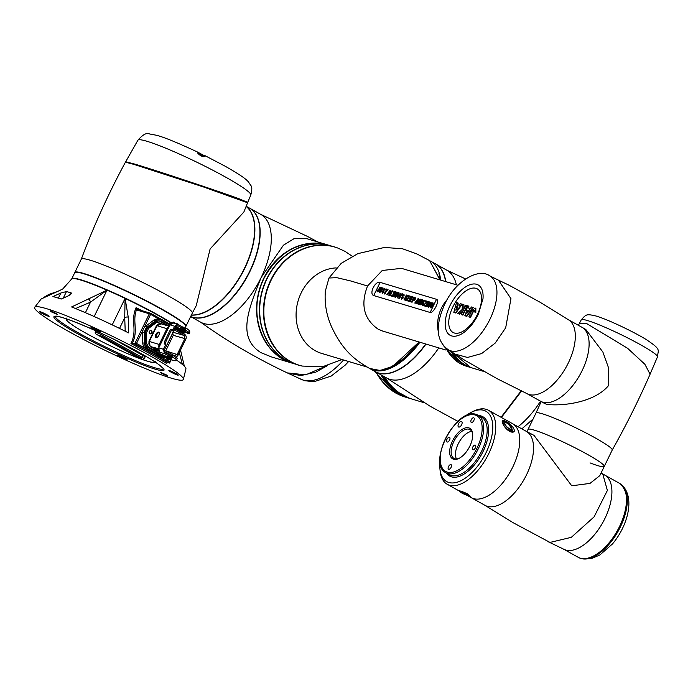 <?xml version="1.0" encoding="UTF-8"?>
<svg xmlns="http://www.w3.org/2000/svg" width="693" height="693" viewBox="0 0 693 693"><rect width="100%" height="100%" fill="white"/><g stroke="black" fill="none" stroke-linecap="round" stroke-linejoin="round"><path stroke-width="1.04" d="M167.204 362.422L166.718 363.548L167.065 362.439L169.638 362.959L171.197 359.762M166.718 363.548A82.588 7.918 -154.1 0 0 150.554 354.088A82.588 7.918 -154.1 0 0 130.942 343.589C137.855 329.218 130.05 321.639 136.097 307.675L137.855 309.468L150.242 313.184M171.214 378.135A82.64 7.918 -154.1 0 0 183.333 379.53A82.64 7.918 -154.1 0 0 131.947 346.084A82.64 7.918 -154.1 0 0 46.76 308.74A82.64 7.918 -154.1 0 0 34.65 307.337A82.64 7.918 -154.1 0 0 86.036 340.783A82.64 7.918 -154.1 0 0 171.214 378.135M175.961 359.693A80.423 7.71 25.9 0 1 185.967 368.841L183.333 379.53M170.738 322.799A61.72 5.916 -154.1 0 0 125.087 298.397L128.248 317.134L128.491 332.874A80.423 7.71 25.9 0 0 71.596 306.956L106.991 290.15A61.72 5.916 -154.1 0 0 80.709 280.05A61.72 5.916 -154.1 0 0 71.665 279.01L62.812 288.903L59.789 290.454A3.136 1.299 66 0 1 59.789 290.462A3.136 1.299 66 0 1 59.789 290.454L42.671 298.285A80.423 7.71 25.9 0 0 41.424 298.657L34.65 307.337M70.556 294.776L71.405 293.035L69.127 295.487L61.192 299.055A77.876 7.467 25.9 0 0 56.722 297.626A77.876 7.467 25.9 0 0 52.928 296.578L60.863 293.009L66.467 291.554A67.992 6.514 25.9 0 1 68.798 292.212A67.992 6.514 25.9 0 1 71.405 293.035L71.691 293.737M130.942 343.589L136.521 343.407L157.103 354.885M166.19 374.8L167.888 376.004L162.058 373.562L160.36 372.349L166.19 374.8M55.916 313.314L57.614 314.518L51.784 312.067L50.087 310.862L55.916 313.314M118.806 355.422A4.704 0.45 -154.1 0 0 120.305 356.341A4.704 0.45 -154.1 0 0 126.178 359.009A4.704 0.45 -154.1 0 0 126.265 359.035M124.983 358.281A5.232 0.502 25.9 0 1 127.105 359.736A5.232 0.502 25.9 0 1 124.74 359.113A5.232 0.502 25.9 0 1 119.82 356.73A5.232 0.502 25.9 0 1 117.741 355.188A5.232 0.502 25.9 0 1 124.983 358.281M176.135 373.622A5.232 0.502 25.9 0 1 178.257 375.078A5.232 0.502 25.9 0 1 175.892 374.454A5.232 0.502 25.9 0 1 170.972 372.072A5.232 0.502 25.9 0 1 168.893 370.53A5.232 0.502 25.9 0 1 176.135 373.622M169.958 370.764A4.704 0.45 -154.1 0 0 171.457 371.682A4.704 0.45 -154.1 0 0 177.417 374.376M91.987 327.278A4.704 0.45 -154.1 0 0 93.477 328.196A4.704 0.45 -154.1 0 0 99.35 330.873A4.704 0.45 -154.1 0 0 99.437 330.899M98.163 330.137A5.232 0.502 25.9 0 1 100.286 331.592A5.232 0.502 25.9 0 1 97.921 330.968A5.232 0.502 25.9 0 1 92.992 328.595A5.232 0.502 25.9 0 1 90.913 327.044A5.232 0.502 25.9 0 1 98.163 330.137M40.835 311.937A4.704 0.45 -154.1 0 0 42.325 312.855A4.704 0.45 -154.1 0 0 48.285 315.558M47.011 314.795A5.232 0.502 25.9 0 1 49.134 316.259A5.232 0.502 25.9 0 1 46.769 315.636A5.232 0.502 25.9 0 1 41.84 313.253A5.232 0.502 25.9 0 1 39.761 311.711A5.232 0.502 25.9 0 1 47.011 314.795M163.054 358.203L169.603 361.85L169.421 363.071L134.763 343.745L149.316 313.773L136.616 309.962A1.048 0.892 -73.3 0 1 137.708 309.399L137.708 309.399A1.048 0.892 -73.3 0 1 137.855 309.468M136.616 309.962L136.417 309.866A1.048 0.901 -52.4 0 1 137.69 309.381L150.407 313.21A1.048 0.892 -73.3 0 1 150.563 313.279A1.048 0.528 -60.9 0 1 150.615 313.297L169.828 324.012L150.667 313.331M132.406 343.113C138.643 329.712 132.129 322.505 136.417 309.866L136.097 307.675A61.937 5.934 25.9 0 1 142.056 310.707M166.71 363.47L167.065 362.439M97.462 334.875A1.048 0.528 -60.9 0 0 97.514 334.91A1.048 0.528 -60.9 0 0 97.566 334.936L136.945 356.895L141.086 358.134A1.048 0.528 -60.9 0 0 142.056 357.354A5.232 0.502 25.9 0 1 144.179 358.861L145.088 356.99A5.232 0.502 -154.1 0 0 142.966 355.483L114.458 339.587M180.007 351.134A3.136 0.858 -11.6 0 0 180.613 350.45L180.613 350.45A3.136 0.858 -11.6 0 0 180.561 350.337M182.406 364.475L179.314 352.572M88.721 299.133A3.136 1.299 66 0 1 90.514 302.157L75.199 308.697M125.225 331.488L124.723 317.74L125.087 298.397A61.72 5.916 -154.1 0 0 106.991 290.15L90.514 302.157L85.412 312.673M119.534 328.413L124.723 317.74A3.136 2.053 -1.3 0 1 128.248 317.134M172.713 360.386L169.967 358.437L169.464 357.623L170.487 356.99L170.088 357.805L169.464 357.623M171.994 356.895L176.195 359.208L175.442 360.767L172.003 360.057L170.928 359.087L171.994 356.895L171.587 356.652M171.561 356.704L170.928 359.087M170.617 358.653L170.088 357.805M158.697 351.065L156.661 351.126L156.367 352.642M172.288 356.644L169.88 356.696L164.466 353.673L159.52 352.191L156.107 352.252M156.705 353.127L156.116 352.919L156.705 353.127M157.805 353.924L158.636 355.093M157.839 354.4L158.498 354.729M162.734 356.566L162.145 356.055M161.512 355.942L161.989 356.219M169.274 359.39L169.742 359.537L169.274 359.39M163.539 357.034L163.557 358.108L162.335 357.553C163.825 358.55 163.063 358.324 160.066 356.878L162.335 357.553C159.355 356.055 158.593 355.83 160.066 356.878L160.048 356.652C158.628 355.561 159.459 355.812 162.526 357.397M172.392 360.299L173.016 360.49L172.392 360.256M171.353 322.973L170.764 322.756L171.353 322.973M171.838 355.535L170.487 355.604L165.012 352.546L164.345 349.8L166.675 345.564L165.497 344.308A3.344 0.832 114.5 0 1 166.346 340.67L170.487 332.146A3.344 0.832 114.5 0 1 172.479 329.738A3.344 0.832 114.5 0 1 172.548 329.79L173.692 330.985L166.641 345.504M162.959 355.275L169.638 357.276M166.415 345.538L164.397 343.806A3.344 0.832 -65.5 0 1 165.237 340.159L169.378 331.635A3.344 0.832 -65.5 0 1 171.379 329.236A3.344 0.832 -65.5 0 1 171.448 329.288L172.401 329.721M173.467 331.02L175.537 326.758L178.023 325.762L183.498 328.811L185.222 331.323L188.591 333.74L183.714 331.089L188.158 333.61M184.451 331.609L176.819 328.647M169.967 324.774L169.664 324.341L170.27 324.272M170.209 323.224L171.647 323.155M177.044 328.17L183.428 330.639L182.328 328.829M182.606 329.184L175.407 327.027M183.662 330.5L184.866 330.968M183.853 329.175L182.562 328.993M183.905 327.893L186.4 328.196L189.873 331.037L189.293 332.233M185.222 331.323L183.94 331.28L183.784 330.656M178.032 324.411L173.423 323.033L169.941 324.835L174.593 326.23L178.075 324.428L184.329 328.006L185.473 328.049L184.953 329.123M185.23 329.625L185.975 328.101L185.473 328.049M172.592 322.938L173.449 322.115L174.549 322.678L174.255 323.284M173.449 322.115L173.051 322.955M176.559 324.099L177.451 324.367L176.559 324.099M175.537 323.666L176.49 323.952M175.615 323.579L176.958 324.09M183.281 327.616L182.389 327.356L183.281 327.616M184.225 328.144L183.333 327.876M165.497 344.958L163.401 349.272L158.749 347.877L169.941 324.835M158.749 347.877L159.52 352.191M183.463 330.674L182.259 328.777L183.498 328.811M188.591 333.74L189.206 333.809L189.752 332.683M184.329 328.006L185.681 330.154L189.137 332.614M174.593 326.23L172.522 330.492M164.466 353.673L163.401 349.272M177.382 358.16L176.836 359.286L176.195 359.208M176.221 359.217L171.907 356.678M170.591 356.774L170.08 356.782M170.348 356.8L168.408 356.566L169.984 357.38M157.536 354.53L157.086 355.466L157.38 354.149M157.718 354.53L158.818 355.085L158.359 356.02L157.086 355.466L157.181 354.66M158.186 356.029L158.281 355.223L158.186 356.029L157.06 355.466M158.359 356.02L157.259 355.466M157.926 353.317L158.974 354.019M167.524 357.813L168.425 358.281M167.004 358.61L166.918 359.217L167.81 359.476L169.101 358.246L168.572 358.09L167.992 358.844L167.316 358.645L167.992 358.844M166.918 359.217L168.754 360.005L170.045 358.775L169.101 358.246M167.862 359.745L168.754 360.005M162.942 355.162L161.989 354.634L163.271 354.998L161.98 356.228L160.144 355.44L160.23 354.877M161.989 354.634L161.036 355.7L160.144 355.44M160.274 353.872L161.218 355.067L162.327 354.469M160.542 354.868L161.218 355.067M160.759 354.002L161.703 354.53M169.82 359.199L170.842 359.502M170.131 358.697L165.48 356.678M171.379 355.552L173.007 355.57M176.767 358.09L173.397 355.674M149.896 333.723A1.672 1.438 -73.3 0 1 151.351 330.726A1.672 1.438 -73.3 0 1 149.896 333.723A1.672 1.438 106.7 0 0 150.84 330.57M155.882 334.407A3.032 1.533 119.1 0 1 158.862 332.207A3.032 1.533 119.1 0 1 158.879 335.308A3.032 1.533 119.1 0 1 155.899 337.508A3.032 1.533 119.1 0 1 155.882 334.407M159.191 332.545A3.032 1.533 -60.9 0 0 156.67 334.849A3.032 1.533 -60.9 0 0 156.358 337.604M156.107 353.369L147.34 348.484A6.28 5.379 -73.3 0 1 144.612 343.39L144.612 332.614A6.384 5.466 -73.3 0 1 147.384 326.905L155.622 320.72A6.28 5.379 -73.3 0 1 160.152 319.802A6.28 5.379 -73.3 0 1 161.079 320.192L169.828 325.069M157.25 354.487L145.478 347.921A6.28 5.379 -73.3 0 1 142.749 342.827L142.749 332.06A6.384 5.466 -73.3 0 1 145.53 326.342L153.759 320.166A6.28 5.379 -73.3 0 1 158.29 319.248L160.152 319.802M159.199 355.578L158.714 355.301M165.419 357.727A6.28 5.379 -73.3 0 1 164.293 357.657M177.321 327.598L176.68 328.924A6.28 5.379 -73.3 0 1 178.629 330.959M165.679 325.346L166.259 324.904L167.706 325.615M166.554 325.268L169.326 326.1L166.415 325.26L160.75 321.899L156.687 322.314L148.579 328.404L148.094 327.902L156.202 321.812L156.687 322.314M164.232 350.069L174.298 355.682L177.157 354.539L184.892 338.608L173.285 335.299L165.722 350.866L177.157 354.539M173.111 332.302L184.121 335.447L174.047 329.825M184.121 335.447L184.892 338.608M172.514 332.138L173.285 335.299M175.771 356.999A3.664 3.136 106.7 0 0 178.136 354.989L185.802 339.206A3.664 3.136 106.7 0 0 184.659 334.407L174.575 328.742M169.023 326.732A3.664 3.136 106.7 0 0 166.9 328.664L159.234 344.456A3.664 3.136 106.7 0 0 158.974 347.427M164.18 351.429L171.587 355.535M156.185 352.096L148.059 347.418L148.545 347.028L156.566 351.316L154.002 350.147L154.556 348.622L150.156 346.509L149.316 341.476A3.664 3.136 106.7 0 0 150.45 346.275L154.556 348.622L158.368 349.766M176.949 329.426L174.74 328.387M160.767 321.379L168.607 326.1M156.202 352.061L155.812 351.845L156.427 351.602M157.528 351.065L154.27 350.363M167.056 353.066L165.151 352.494L166.051 353.404M177.07 330.102L176.291 328.69L176.291 329.175L174.931 328.006L176.291 328.69M176.836 329.972L176.291 329.175M164.553 352.174L165.151 352.494M169.248 326.264L160.785 323.726A3.664 3.136 106.7 0 0 156.973 325.693L161.235 323.856M155.604 351.784L147.852 347.358A5.232 4.479 -73.3 0 1 145.608 343.13L145.617 332.519A5.232 4.479 -73.3 0 1 147.886 327.841L155.994 321.751A5.232 4.479 -73.3 0 1 159.771 320.98A5.232 4.479 -73.3 0 1 159.875 321.015M243.867 212.023L210.118 248.952L196.249 305.648L192.325 313.115A61.72 5.916 -154.1 0 0 167.29 295.296A61.72 5.916 -154.1 0 0 90.333 260.247A61.72 5.916 -154.1 0 0 81.28 259.199C93.754 225.875 108.472 193.538 125.45 162.162L134.225 164.475L203.248 186.876L247.574 202.763L243.867 212.023M246.977 202.564L247.141 202.07L234.988 197.314L203.248 186.339L134.892 164.154L126.213 161.867L126.048 162.361M247.089 202.226L239.821 199.047C219.62 191.554 156.367 170.504 134.477 164.007L126.169 162.006M170.92 322.548A61.72 5.916 -154.1 0 0 150.805 311.01A61.72 5.916 -154.1 0 0 71.803 278.725L74.714 272.73A61.72 5.916 25.9 0 1 75.216 272.34L75.632 272.202A61.408 5.882 25.9 0 1 153.733 304.703A61.408 5.882 25.9 0 1 185.594 325.597L185.741 326.013A61.72 5.916 25.9 0 1 185.75 326.646L185.152 327.884M75.216 272.34A61.72 5.916 25.9 0 1 153.716 305.015A61.72 5.916 25.9 0 1 185.741 326.013M185.802 326.498A61.72 5.916 -154.1 0 0 185.889 326.368A61.72 5.916 -154.1 0 0 144.066 299.619A61.72 5.916 -154.1 0 0 80.362 272.54A61.72 5.916 -154.1 0 0 74.844 272.453A61.72 5.916 -154.1 0 0 74.801 272.6M191.415 314.986A61.72 31.272 -60.9 0 0 244.534 268.148A61.72 31.272 -60.9 0 0 246.11 206.427M203.794 156.661L198.285 153.551M198.363 153.3A1.048 1.031 -81.2 0 0 197.8 152.174L205.18 156.185C203.084 158.498 195.85 152.451 197.8 152.174L197.921 152.217C177.486 142.697 163.687 137.049 156.523 135.274L149.523 133.948C146.76 132.441 142.871 134.537 137.881 140.255A62.768 6.012 -154.1 0 1 147.081 141.311A62.768 6.012 -154.1 0 1 225.338 176.966A62.768 6.012 -154.1 0 1 250.797 195.079L247.765 202.278M197.921 152.217C197.488 152.529 205.717 156.479 205.258 155.786L205.18 156.185A1.048 0.979 69.9 0 0 204.357 156.098L204.357 156.098C204.6 157.276 198.319 155.076 198.267 153.084L198.189 153.612M327.98 245.001L306.297 238.505L294.308 238.505L283.437 245.209L261.192 277.434C247.184 311.971 237.673 337.742 260.837 352.616L271.552 356.956L292.524 363.245A61.72 52.876 -73.3 0 1 283.411 359.39A61.72 52.876 -73.3 0 1 261.478 283.48A61.72 52.876 -73.3 0 1 327.98 245.001A61.72 52.876 -73.3 0 1 328.11 245.045M259.71 227.443A61.408 31.116 119.1 0 1 259.728 227.59A61.408 31.116 119.1 0 1 211.339 314.371A61.408 31.116 119.1 0 1 211.2 314.44M246.18 206.254L249.385 208.039A61.72 31.272 119.1 0 1 259.702 227.287A61.72 31.272 119.1 0 1 211.062 314.509A61.72 31.272 119.1 0 1 197.158 317.948A61.72 31.272 119.1 0 1 190.662 316.536M191.355 315.098A61.72 31.272 -60.9 0 0 192.108 315.142A61.72 31.272 -60.9 0 0 244.291 269.248A61.72 31.272 -60.9 0 0 246.128 206.384M190.653 316.562A61.72 31.272 -60.9 0 0 253.248 264.033A61.72 31.272 -60.9 0 0 249.619 208.169A61.72 31.272 -60.9 0 0 249.506 208.108M326.264 365.982L305.674 374.844L287.283 372.903C255.786 357.96 226.914 341.06 200.649 322.193A61.72 31.272 -60.9 0 0 203.872 323.553A61.72 31.272 -60.9 0 0 261.192 277.434A61.72 31.272 -60.9 0 0 260.767 214.388L307.796 236.582L317.732 241.935M287.517 373.007L300.823 375.589L315.661 372.184L327.33 365.722M300.424 365.601A61.72 52.876 -73.3 0 1 299.393 365.298L295.616 364.171A61.72 52.876 -73.3 0 1 261.296 295.305A61.72 52.876 -73.3 0 1 321.604 244.161A61.72 52.876 -73.3 0 1 331.081 245.937L334.849 247.063A61.72 52.876 -73.3 0 1 335.888 247.392M299.393 365.298A61.72 52.876 -73.3 0 1 265.072 296.439A61.72 52.876 -73.3 0 1 325.372 245.296A61.72 52.876 -73.3 0 1 334.849 247.063M409.424 398.302A61.72 52.876 -73.3 0 1 409.294 398.258A61.72 52.876 -73.3 0 1 380.959 374.8M409.294 398.258L405.526 397.132A61.72 52.876 -73.3 0 1 376.446 372.288M521.309 390.653L501.03 417.264M501.411 417.472L521.708 390.852M425.71 343.979A61.72 31.272 119.1 0 1 397.08 370.296A61.72 31.272 119.1 0 1 383.168 373.735A61.72 31.272 119.1 0 1 375.285 371.639L370.244 368.823A61.72 31.272 -60.9 0 0 378.127 370.928A61.72 31.272 -60.9 0 0 419.897 342.238M369.802 368.572A61.72 31.272 -60.9 0 0 370.244 368.823M445.764 281.627A61.72 31.272 -60.9 0 0 435.637 263.955A61.72 31.272 -60.9 0 0 435.516 263.894M384.736 376.905A61.72 52.876 106.7 0 0 403.291 395.339A61.72 52.876 106.7 0 0 412.396 399.194L424.497 402.824M425.814 344.014A61.408 31.116 119.1 0 1 397.358 370.166A61.408 31.116 119.1 0 1 397.219 370.227M440.653 280.093A61.72 31.272 -60.9 0 0 430.362 261.018L435.403 263.825A61.72 31.272 119.1 0 1 445.538 281.557M388.184 368.659A61.408 31.116 -60.9 0 0 419.464 342.108M440.194 279.955A61.408 31.116 -60.9 0 0 438.955 273.562M375.407 371.699A61.72 31.272 -60.9 0 0 375.519 371.769A61.72 31.272 -60.9 0 0 425.978 344.057M501.186 417.351L521.534 390.765M380.111 282.38L436.521 299.307C440.09 300.156 433.662 313.401 430.128 312.474L373.709 295.556C368.745 293.927 375.173 280.674 380.111 282.38L373.709 295.556M445.642 349.956L382.692 331.081L377.962 329.062C363.825 318.979 360.36 304.625 367.541 286.001L382.241 270.478L401.498 268.356L457.96 285.282M439.925 279.877L429.608 260.594L416.64 253.846L402.512 248.778L384.468 247.444L357.883 253.629L341.216 263.349L328.976 278.014L325.346 291.138C324.402 303.733 326.559 315.8 331.826 327.356C343.407 351.923 356.003 360.49 369.508 368.407L380.085 370.486L392.818 366.328L419.1 341.995M419.334 342.065L404.634 358.212L389.275 368.044M432.034 306.167L431.392 305.977L431.774 305.171L432.934 305.518L431.999 307.458L430.336 307.761L430.396 304.955L432.146 302.945L432.891 302.893L433.324 304.651L432.727 304.677L432.493 303.69L430.933 305.067L430.881 307.025L432.034 306.167L431.384 305.977M433.099 302.98L433.324 304.651M429.539 301.957L429.071 305.44L430.604 302.278L431.124 302.434L428.785 307.242L428.239 307.077L428.69 303.647L427.191 306.765L426.68 306.609L429.01 301.793L429.539 301.957L429.08 305.414M428.473 301.637L426.134 306.453L425.623 306.297L427.953 301.481L428.473 301.637M427.616 301.377L424.168 304.937L425.71 305.405L425.32 306.202L423.172 305.561L426.576 301.983L425.294 301.602L425.675 300.797L427.616 301.377L424.185 304.946M424.359 300.407L423.042 305.518L422.487 305.353L422.808 304.175L421.794 303.872L421.032 304.92L420.486 304.755L423.821 300.242L424.359 300.407L423.033 305.518L422.487 305.353M414.752 297.522L415.35 297.791L414.76 297.522L415.341 297.782L415.185 299.359L413.877 300.641L412.941 300.441L412.084 302.235L411.573 302.079L413.903 297.262L415.35 297.791L415.194 299.367L413.886 300.649L412.95 300.45L412.075 302.235L411.573 302.079M396.093 291.926L394.897 295.417L396.942 292.177L397.47 292.342L394.508 296.968L393.884 296.777L395.157 293.035L392.94 296.491L392.333 296.309L394.031 291.303L394.56 291.467L393.381 294.863L395.4 291.718L396.093 291.926L394.915 295.383M391.987 295.287L391.597 296.093L389.726 295.53L392.056 290.714L392.567 290.869L390.627 294.88L391.987 295.287L391.597 296.093L389.717 295.53M390.67 290.298L389.353 295.417L388.808 295.253L389.119 294.075L388.106 293.771L387.344 294.82L386.798 294.655L390.133 290.142L390.67 290.298L389.345 295.417L388.808 295.253M377.737 290.098L377.659 291.06L379.972 287.093L380.492 287.249L378.517 291.181L377.113 291.805L377.191 290.003L377.737 290.098L377.668 291.069M381.548 287.569L379.911 290.991L380.128 291.805L382.631 287.89L383.142 288.037L381.921 290.558L379.747 292.611L379.253 291.199L381.029 287.404L381.548 287.569L379.903 290.982L380.119 291.796L379.903 290.982M384.052 292.212L382.267 293.364L381.99 291.372L382.683 292.567L383.524 292.056L383.03 289.457L384.624 288.418L384.936 290.133L384.251 289.224L383.524 289.865L384.052 292.212L382.267 293.364M384.823 288.496L384.936 290.133L384.398 290.046M388.037 289.509L387.656 290.315L386.867 290.081L384.927 294.092L384.416 293.936L386.356 289.925L385.585 289.691L385.966 288.886L388.037 289.509L387.656 290.315L386.876 290.081L384.927 294.092L384.407 293.936M399.038 292.81L397.721 297.929L397.184 297.765L397.487 296.587L396.474 296.283L395.712 297.323L395.166 297.167L398.501 292.645L399.038 292.81L397.713 297.921L397.184 297.765M400.736 293.321L400.398 295.487L401.992 293.693L402.59 293.875L399.289 298.397L398.778 298.241L400.138 293.139L400.736 293.321L400.407 295.478M404.019 294.256L404.123 295.885L403.43 294.975L402.763 295.305L403.231 297.955L401.464 299.125L401.178 297.124L401.871 298.328L402.72 297.817L402.226 295.218L403.82 294.17L404.132 295.894L403.439 294.975L402.772 295.313L403.239 297.964L401.464 299.116M406.852 295.157L405.812 297.306L407.978 295.487L408.688 295.703L406.774 297.262L406.384 300.528L405.7 300.32L406.029 297.86L404.53 299.965L404.019 299.818L406.349 295.001L406.86 295.157L405.829 297.297M409.97 298.207L409.58 299.012L408.22 298.605L407.562 299.956L409.069 300.416L408.679 301.212L406.661 300.606L409 295.798L410.975 296.387L410.594 297.193L409.13 296.76L408.619 297.799L409.979 298.215L409.589 299.012L408.229 298.605L407.571 299.965M412.422 298.943L412.04 299.748L410.672 299.333L410.013 300.693L411.521 301.143L411.131 301.949L409.113 301.342L411.451 296.535L413.426 297.124L413.045 297.929L411.581 297.488L411.07 298.536L412.422 298.943L412.04 299.748L410.68 299.341L410.022 300.693M418.641 298.692L417.325 303.803L416.77 303.638L417.091 302.46L416.077 302.165L415.315 303.205L414.769 303.04L418.104 298.527L418.641 298.692L417.316 303.803L416.77 303.638M420.001 300.338L418.174 304.062L417.662 303.906L419.993 299.09L420.859 299.359L419.724 302.737M420.85 299.35L419.707 302.772L421.751 299.619L422.617 299.887L420.279 304.695L419.767 304.539L421.587 300.745L419.248 304.383L418.676 304.21L420.019 300.277L418.174 304.062L417.654 303.906M421.552 300.814L419.256 304.383L418.676 304.21M470.582 367.481A42.368 36.296 -73.3 0 1 470.452 367.446A42.368 36.296 -73.3 0 1 451.03 351.403M470.452 367.446L466.935 366.389A42.368 36.296 -73.3 0 1 446.656 348.709M429.608 260.594L440.15 279.946M439.431 276.334L439.986 279.894M380.483 287.249L378.517 291.181L377.235 291.857M383.142 288.037L381.912 290.558L379.747 292.611M384.251 289.224L384.39 290.038L384.243 289.224L383.515 289.856L384.043 292.203M382.527 291.458L382.579 292.524M386.356 289.925L385.577 289.691M389.119 294.075L388.097 293.771L386.798 294.655M388.652 293.018L389.345 293.226L389.83 291.389L388.652 293.018L389.83 291.415M392.567 290.869L390.618 294.88M395.157 293.035L392.94 296.491L392.325 296.309M393.875 296.769L394.508 296.968L397.461 292.333M394.551 291.467L393.355 294.889M397.487 296.587L396.465 296.275L395.166 297.167M397.02 295.521L397.713 295.738L398.206 293.901L397.02 295.521M398.198 293.927L397.028 295.53M402.581 293.875L399.289 298.397L398.77 298.241M403.577 295.798L403.439 294.975M401.723 297.219L401.767 298.285M406.029 297.86L404.53 299.965L404.01 299.809M405.691 300.32L406.384 300.528M408.679 295.703L406.774 297.262M406.765 297.254L406.375 300.519M409.061 300.407L408.679 301.212M408.671 301.212L406.661 300.606M410.975 296.387L410.594 297.193L409.13 296.76M409.121 296.751L408.61 297.799M411.512 301.143L411.131 301.949L409.113 301.342M413.426 297.124L413.045 297.929L411.581 297.488M411.573 297.488L411.062 298.536M414.293 298.302L413.331 299.636L414.665 299.22L414.024 298.224L413.34 299.645M417.091 302.46L416.069 302.157L414.769 303.04M416.614 301.403L417.316 301.611L417.801 299.783L416.614 301.403L417.801 299.8M422.609 299.878L420.279 304.695L419.767 304.539M422.808 304.175L421.786 303.872L420.486 304.755M422.332 303.118L423.033 303.326L423.518 301.498L422.332 303.118L423.518 301.516M425.701 305.396L425.32 306.202L423.163 305.561M426.576 301.983L425.285 301.602M428.465 301.637L426.134 306.453M426.126 306.445L425.615 306.289M428.69 303.647L427.191 306.765L426.671 306.609M428.231 307.077L428.785 307.242L431.115 302.434M432.579 303.725L430.925 305.067L430.777 306.982M433.316 304.643L432.718 304.677M432.934 305.518L431.999 307.458M431.99 307.449L430.526 307.831M568.095 319.56L581.877 327.243A42.368 21.466 119.1 0 1 586.841 358.489A42.368 21.466 119.1 0 1 540.609 401.247L526.827 393.563A42.368 21.466 119.1 0 0 568.381 362.837A42.368 21.466 119.1 0 0 568.095 319.56L540.046 302.235L509.069 285.221L498.458 280.145L510.949 298.631L505.699 327.754L495.235 343.052L481.661 353.551L467.515 357.458L455.336 354.158L467.498 357.458L481.626 353.569L495.209 343.078L505.699 327.754L510.949 298.648L498.354 280.102M453.049 352.676A42.368 36.296 106.7 0 0 465.748 365.263A42.368 36.296 106.7 0 0 472.002 367.914L483.238 371.283M456.548 309.121L457.155 306.964M457.761 304.799L458.238 303.092L456.54 302.477L453.811 312.335L455.847 313.045L462.153 304.262L460.473 303.655L459.32 305.266L457.562 304.738L456.973 306.869L457.891 307.242M463.903 304.669L462.318 304.201L462.179 309.476L457.804 313.487L459.39 313.964L463.236 310.438L461.235 314.544L462.924 315.159L467.454 305.838L465.765 305.232L463.782 309.312L463.903 304.669L464.197 308.446M457.804 313.487L459.78 314.18L462.725 311.486M467.584 312.43L468.173 310.325L468.927 310.551M467.775 310.109L468.754 310.403L470.123 308.506L468.364 307.978L468.866 306.176L467.576 305.786L465.228 315.861L466.874 316.354L473.189 307.571L471.491 306.964L466.839 313.47L467.775 310.109L468.173 310.325M468.789 308.108L468.866 306.176M468.832 316.848L470.123 317.238L473.362 310.767L474.133 310.403L474.159 311.807L475.822 312.413L475.857 308.368L475.268 308.064L471.89 310.568L468.832 316.848L470.512 317.455L473.38 311.538L474.523 310.629M453.811 312.335L455.847 313.045M455.457 312.829L461.763 304.045M456.973 306.869L457.952 307.164L455.803 310.161L457.839 302.867M461.235 314.544L462.924 315.159M462.534 314.934L467.056 305.613M464.838 315.636L466.874 316.354M466.484 316.129L472.799 307.354M474.159 311.807L475.822 312.413M475.433 312.196L475.268 308.064M474.255 310.473L474.393 311.062M544.542 403.439L546.569 404.27C559.407 406.297 593.823 403.595 608.74 385.334L608.662 368.182L602.893 352.053L585.741 329.4L581.877 327.243A42.368 21.466 119.1 0 1 582.172 370.521A42.368 21.466 119.1 0 1 540.609 401.247L544.542 403.439M579.339 323.544L586.113 323.224L627.546 348.258L644.888 364.284L650.077 374.211M542.281 432.943A42.368 4.063 -154.1 0 0 528.04 429.417A42.368 4.063 -154.1 0 1 548.813 435.585A42.368 4.063 -154.1 0 1 587.084 454.201A42.368 4.063 -154.1 0 1 604.261 466.432A42.368 4.063 -154.1 0 0 583.454 452.208A42.368 4.063 -154.1 0 0 542.281 432.943M590.029 462.907A42.368 4.063 -154.1 0 0 604.261 466.432L612.222 450.043A42.368 4.063 -154.1 0 0 585.88 432.891A42.368 4.063 -154.1 0 0 542.212 413.747A42.368 4.063 -154.1 0 0 536.001 413.028L541.181 401.568M612.222 450.043C626.108 425.407 638.729 400.121 650.095 374.185L644.88 364.275L627.537 348.241L586.113 323.224L579.357 323.51L581.254 319.828A42.368 4.063 -154.1 0 1 587.465 320.547A42.368 4.063 -154.1 0 1 631.132 339.691A42.368 4.063 -154.1 0 1 657.484 356.843C657.908 349.541 662.032 350.034 645.902 339.336C632.536 331.185 607.181 319.239 596.171 316.043C586.217 313.79 586.304 314.215 581.254 319.828M602.754 473.943L607.38 490.462L594.1 516.848L571.327 537.326L549.999 542.428L513.166 522.73L485.048 505.37A42.368 21.466 -60.9 0 0 487.257 506.297A42.368 21.466 -60.9 0 0 525.554 476.741A42.368 21.466 -60.9 0 0 526.316 431.358L512.534 423.674A42.368 21.466 119.1 0 1 511.763 469.057A42.368 21.466 119.1 0 1 473.475 498.613A42.368 21.466 119.1 0 1 471.266 497.678A42.368 21.466 -60.9 0 0 508.463 474.826A42.368 21.466 -60.9 0 0 515.887 426.541A42.368 21.466 -60.9 0 0 512.534 423.674L488.504 410.282A42.368 21.466 119.1 0 1 487.742 455.656A42.368 21.466 119.1 0 1 449.454 485.221A42.368 21.466 119.1 0 1 447.236 484.286A42.368 21.466 119.1 0 1 440.159 471.075L439.951 469.022A40.272 20.409 -60.9 0 0 448.787 482.467A40.272 20.409 -60.9 0 0 486.191 452.373A40.272 20.409 -60.9 0 0 483.809 410.343A40.272 20.409 -60.9 0 0 471.69 412.101A40.272 20.409 -60.9 0 0 465.41 416.06M526.316 431.358L533.982 435.351L571.742 485.793L590.003 483.402L599.774 475.675L604.261 466.432M511.633 429.357A5.752 2.07 -137.8 0 1 511.746 429.729A5.752 2.07 -137.8 0 1 508.341 430.37A5.752 2.07 -137.8 0 1 507.493 429.833M511.746 429.729L512.162 431.323A7.32 2.633 -137.8 0 1 512.257 431.904M511.867 428.404A4.704 1.689 -137.8 0 1 511.72 429.262L510.828 430.24A4.704 1.689 -137.8 0 1 508.16 429.773A4.704 1.689 -137.8 0 1 504.634 426.602A4.704 1.689 -137.8 0 1 503.863 423.917L504.747 422.938A4.704 1.689 -137.8 0 1 505.587 422.704M510.377 431.739L513.253 431.462L508.844 424.229M507.458 423.284L504.85 421.838L502.468 421.552C501.602 418.737 502.252 427.399 510.628 431.687L510.81 431.895C504.097 429.461 498.735 417.238 504.954 421.075C511.841 423.362 518.693 433.905 510.81 431.895M459.528 491.129L457.874 490.194A42.368 21.466 -60.9 0 0 459.494 490.817A42.368 21.466 -60.9 0 0 461.235 491.198L467.688 493.858L470.296 496.249A42.368 21.466 119.1 0 1 468.555 495.867A42.368 21.466 119.1 0 1 467.099 495.322M456.47 458.939A16.476 8.351 119.1 0 1 459.009 442.342A16.476 8.351 119.1 0 1 471.794 431.453M472.678 434.234A16.476 8.351 -60.9 0 0 469.993 429.599A16.476 8.351 -60.9 0 0 469.126 429.236A16.476 8.351 -60.9 0 0 454.236 440.731A16.476 8.351 -60.9 0 0 453.941 458.376A16.476 8.351 -60.9 0 0 454.799 458.74A16.476 8.351 -60.9 0 0 459.303 458.229M453.56 459.234A17.524 8.879 119.1 0 1 452.52 440.956A17.524 8.879 119.1 0 1 468.797 427.858A17.524 8.879 119.1 0 1 472.643 433.705A17.524 8.879 119.1 0 1 458.835 458.471A17.524 8.879 119.1 0 1 453.56 459.234M450.944 464.622A2.616 1.325 -60.9 0 0 448.579 466.45A2.616 1.325 -60.9 0 0 448.536 469.248A2.616 1.325 -60.9 0 0 448.674 469.308A2.616 1.325 -60.9 0 0 451.03 467.48A2.616 1.325 -60.9 0 0 451.082 464.682A2.616 1.325 -60.9 0 0 450.944 464.622M475.233 445.079A2.616 1.325 -60.9 0 0 472.869 446.907A2.616 1.325 -60.9 0 0 472.825 449.705A2.616 1.325 -60.9 0 0 472.955 449.766A2.616 1.325 -60.9 0 0 475.32 447.938A2.616 1.325 -60.9 0 0 475.372 445.14A2.616 1.325 -60.9 0 0 475.233 445.079M449.393 437.335A2.616 1.325 -60.9 0 0 447.037 439.154A2.616 1.325 -60.9 0 0 446.985 441.961A2.616 1.325 -60.9 0 0 447.124 442.013A2.616 1.325 -60.9 0 0 449.488 440.194A2.616 1.325 -60.9 0 0 449.532 437.387A2.616 1.325 -60.9 0 0 449.393 437.335M473.683 417.792A2.616 1.325 -60.9 0 0 471.318 419.611A2.616 1.325 -60.9 0 0 471.275 422.418A2.616 1.325 -60.9 0 0 471.413 422.47A2.616 1.325 -60.9 0 0 473.778 420.651A2.616 1.325 -60.9 0 0 473.821 417.844A2.616 1.325 -60.9 0 0 473.683 417.792M461.451 421.439A3.136 1.594 -60.9 0 0 458.61 423.631A3.136 1.594 -60.9 0 0 458.558 426.992A3.136 1.594 -60.9 0 0 458.723 427.061A3.136 1.594 -60.9 0 0 461.555 424.87A3.136 1.594 -60.9 0 0 461.616 421.509A3.136 1.594 -60.9 0 0 461.451 421.439M471.69 412.101L473.544 411.2A42.368 21.466 119.1 0 1 486.295 409.346A42.368 21.466 119.1 0 1 488.504 410.282M502.875 423.666A5.752 2.07 -137.8 0 1 504.279 422.947A5.752 2.07 -137.8 0 1 504.66 423.033M502.52 422.678A7.32 2.633 -137.8 0 1 502.65 422.695L504.279 422.947M440.02 461.59A40.272 20.409 -60.9 0 0 439.951 469.022M468.667 495.261A41.84 21.206 -60.9 0 0 469.343 495.426M465.09 494.533L465.679 494.776L465.09 494.533M464.96 494.308L465.549 494.551L464.96 494.308M463.799 493.659L464.388 493.91L463.799 493.659M462.482 493.078L463.063 493.321L462.482 493.078M461.997 493L462.577 493.243L461.997 493M464.093 494.17L464.674 494.412L464.093 494.17M462.716 493.485L463.296 493.728L462.716 493.485M463.591 493.745L464.171 493.996L463.591 493.745M465.15 493.572L464.916 494.066L461.166 492.532L462.352 493.381L466.432 495.088L465.54 494.412L465.791 493.91M466.493 494.975L467.74 495.261L466.042 494.057L460.213 491.606L461.217 492.411M466.441 495.071A5.007 0.476 -154.1 0 0 468.485 495.625A5.007 0.476 -154.1 0 0 466.458 494.178A5.007 0.476 -154.1 0 0 461.928 491.978A5.007 0.476 -154.1 0 0 459.468 491.25A5.007 0.476 -154.1 0 0 461.174 492.506M464.916 494.066L465.54 494.412M132.632 343.104A83.636 8.013 25.9 0 1 151.55 353.248A83.636 8.013 25.9 0 1 167.282 362.43M55.293 316.354A60.152 5.769 -154.1 0 0 79.73 333.584A60.152 5.769 -154.1 0 0 163.479 368.893M78.759 334.373A61.192 5.865 25.9 0 1 62.907 317.74A61.192 5.865 25.9 0 1 139.215 352.503A61.192 5.865 25.9 0 1 155.067 369.126A61.192 5.865 25.9 0 1 78.759 334.373M160.932 320.114L150.624 314.371L144.075 327.858M143.07 329.92L136.521 343.407M158.532 355.674L159.026 355.951M169.603 361.85L170.764 359.476M183.307 333.636L183.706 332.813L176.75 328.941M183.758 333.887L184.13 333.116A1.048 1.048 0 0 0 183.697 331.748A1.048 0.528 -60.9 0 1 183.706 332.813L183.974 333.099M182.259 330.942L183.697 331.748A1.048 0.528 -60.9 0 0 183.645 331.722L182.224 330.933M150.624 314.371A1.048 0.528 -60.9 0 0 150.615 313.297A1.048 1.048 0 0 0 150.407 313.21A1.048 0.892 -73.3 0 0 149.316 313.773L150.624 314.371M58.368 298.137L60.863 293.009M66.467 291.554L63.384 297.895M141.086 358.134L101.698 336.174A1.048 0.528 -60.9 0 0 102.668 335.395L142.056 357.354L142.966 355.483M136.85 356.834A1.048 0.528 -60.9 0 0 136.893 356.869L97.514 334.91C95.426 333.905 94.716 333.047 95.383 332.337A5.232 0.502 25.9 0 1 97.947 333.09A5.232 0.502 25.9 0 1 102.668 335.395L103.248 334.208M101.698 336.174L97.566 334.936M144.179 358.861C143.035 359.84 140.61 359.173 136.893 356.869A1.048 0.528 -60.9 0 0 136.945 356.895M66.996 319.075A48.64 4.66 -154.1 0 0 108.316 344.819A48.64 4.66 -154.1 0 0 154.106 361.365M176.594 356.67L176.291 357.302M106.991 290.15L94.179 316.528M112.223 324.878L125.087 298.397M156.306 352.183L156.852 351.065M163.782 357.64A0.468 0.468 68.6 0 0 164.206 357.683L164.553 357.553A0.468 0.468 -111.4 0 1 163.955 357.302M162.924 356.332L163.972 356.895M159.797 353.759A0.468 0.459 -91.2 0 0 159.39 354.019A0.468 0.459 -91.2 0 0 159.814 354.703L159.355 354.712A0.468 0.459 -91.2 0 1 158.931 354.028A0.468 0.459 -91.2 0 1 159.338 353.768L161.053 354.695M161.01 354.781L161.01 355.266L159.762 354.695M164.397 343.806L165.497 344.308M165.237 340.159L166.346 340.67M169.378 331.635L170.487 332.146M170.409 323.146L169.863 324.272M182.753 329.452L182.441 330.093M180.76 328.629L180.492 329.201M188.054 331.479L187.508 332.597M169.716 358.939L168.763 358.411M168.893 358.004L169.291 357.172M166.935 357.112L167.212 356.548M175.684 356.956L175.138 358.082M142.749 332.06L144.612 332.614M142.749 342.827L144.612 343.39M145.478 347.921L147.34 348.484M153.759 320.166L155.622 320.72M147.384 326.905L145.53 326.342M166.069 353.032L165.627 352.893M174.584 328.716L176.507 329.296M147.852 347.358L148.059 347.418A5.232 4.479 -73.3 0 1 145.816 343.191L145.816 332.579L146.535 332.614L148.579 328.404M145.608 343.13L146.535 343.226L146.535 332.614M145.617 332.519L145.816 332.579A5.232 4.479 -73.3 0 1 148.094 327.902L147.886 327.841M160.715 321.353L160.75 321.899L160.715 321.353A5.232 4.479 -73.3 0 0 159.979 321.041L159.771 320.98M155.994 321.751L156.202 321.812A5.232 4.479 -73.3 0 1 159.979 321.041L168.598 325.649M158.411 350.156L154.652 349.029L154.4 349.549L158.584 350.805M154.4 350.017L154.011 349.376M159.234 344.456L149.316 341.476L156.973 325.693L166.9 328.664M158.463 348.683L150.156 346.509M148.917 341.294L156.583 325.511M161.278 323.605L162.353 324.194M148.545 347.028L146.535 343.226M134.892 164.154L134.728 164.648M348.648 361.512L345.114 365.211L331.141 376.091L313.981 381.722L304.599 380.708L299.783 378.673A62.768 31.8 -60.9 0 0 299.783 378.673A62.768 31.8 -60.9 0 0 303.058 380.05A62.768 31.8 -60.9 0 0 343.572 359.988M404.469 396.803A61.712 52.876 -73.3 0 1 402.746 396.214A61.712 52.876 -73.3 0 1 396.058 393.156A61.712 52.876 -73.3 0 1 376.022 372.046M336.2 267.905A43.936 37.647 106.7 0 0 301.195 292.879A43.936 37.647 106.7 0 0 315.176 350.667A43.936 37.647 106.7 0 0 321.656 353.413L367.229 367.082M337.63 247.981A61.712 52.876 106.7 0 0 271.024 280.388A61.712 52.876 106.7 0 0 290.662 361.555A61.712 52.876 106.7 0 0 302.217 366.069C269.759 359.65 253.231 314.18 270.937 280.37C283.454 253.378 313.678 238.661 337.63 247.981L345.019 251.351L352.261 256.254M292.775 363.314L295.495 364.128A61.72 52.876 -73.3 0 1 295.365 364.094A61.72 52.876 -73.3 0 1 266.623 279.062A61.72 52.876 -73.3 0 1 330.821 245.859A61.72 52.876 -73.3 0 1 330.951 245.894L328.239 245.079A61.72 52.876 106.7 0 0 264.033 278.283A61.72 52.876 106.7 0 0 292.775 363.314C261.737 355.284 246.829 311.114 263.955 278.274C279.651 250.381 301.083 239.319 328.239 245.079M381.271 374.982A61.72 52.876 106.7 0 0 409.554 398.336L393.364 389.639L381.219 374.948M409.554 398.336L412.266 399.151A61.72 52.876 -73.3 0 1 412.136 399.116A61.72 52.876 -73.3 0 1 384.416 376.732M457.934 421.387L430.015 406.176L386.668 377.988A61.72 31.272 -60.9 0 0 389.89 379.34A61.72 31.272 -60.9 0 0 438.773 347.895M518.009 426.732A62.768 31.8 -60.9 0 0 540.523 401.204M456.366 284.806A61.72 31.272 -60.9 0 0 446.777 270.175L465.557 278.933M443.26 345.426L459.364 363.21L466.337 366.207A42.36 36.296 -73.3 0 1 465.393 365.895A42.36 36.296 -73.3 0 1 460.325 363.634A42.36 36.296 -73.3 0 1 446.162 348.336M451.36 351.602A42.368 36.296 106.7 0 0 464.457 364.882A42.368 36.296 106.7 0 0 470.712 367.524L451.299 351.568M470.712 367.524L471.872 367.87A42.368 36.296 -73.3 0 1 471.742 367.836A42.368 36.296 -73.3 0 1 465.488 365.185A42.368 36.296 -73.3 0 1 452.711 352.46M438.496 332.527A32.744 28.049 -73.3 0 1 447.158 299.636M328.976 278.014L336.807 277.668L350.779 280.977L367.541 286.001M436.521 299.307L430.128 312.474M489.717 275.857A42.368 21.466 119.1 0 1 490.012 319.135A42.368 21.466 119.1 0 1 448.449 349.861C433.688 339.518 437.162 321.119 444.767 304.166C455.11 281.081 478.776 267.541 489.717 275.857L498.458 280.145M452.832 306.973A24.939 12.639 119.1 0 1 475.987 288.331A24.939 12.639 119.1 0 1 477.468 314.353A24.939 12.639 119.1 0 1 454.305 332.995A24.939 12.639 119.1 0 1 452.832 306.973M449.896 305.83A28.82 14.605 119.1 0 1 471.751 284.217A28.82 14.605 119.1 0 1 482.995 298.657L478.352 314.241C474.384 322.106 469.707 328.075 464.319 332.155A28.82 14.605 119.1 0 1 446.89 331.93A28.82 14.605 119.1 0 1 449.896 305.83M563.426 549.064A42.368 21.466 -60.9 0 0 565.635 549.999A42.368 21.466 -60.9 0 0 603.924 520.443A42.368 21.466 -60.9 0 0 604.686 475.06L619.256 483.186A42.368 21.466 -60.9 0 1 619.551 526.463A42.368 21.466 -60.9 0 1 580.206 558.125A42.368 21.466 -60.9 0 1 577.997 557.189L563.426 549.064L548.484 541.865M619.689 526.611A41.84 21.206 119.1 0 1 593.191 556.158M620.824 484.234A42.247 21.405 119.1 0 1 622.453 485.568A42.247 21.405 119.1 0 1 620.374 526.94A42.247 21.405 119.1 0 1 581.696 558.662A42.247 21.405 119.1 0 1 581.132 558.506M626.368 496.656A41.84 21.206 119.1 0 1 619.715 526.559M509.138 428.534A4.496 1.611 42.2 0 0 511.78 427.936A4.496 1.611 42.2 0 0 507.579 423.38A4.496 1.611 42.2 0 0 504.946 423.977A4.496 1.611 42.2 0 0 509.138 428.534M511.72 429.262A4.704 1.689 -137.8 0 1 509.043 428.794A4.704 1.689 -137.8 0 1 505.526 425.632A4.704 1.689 -137.8 0 1 504.747 422.938C504.669 422.358 505.613 422.496 507.553 423.336C510.81 425.597 512.196 427.572 511.72 429.262M504.85 421.838L504.954 421.075M447.306 472.115A31.904 16.164 -60.9 0 0 476.94 448.276A31.904 16.164 -60.9 0 0 475.051 414.977A31.904 16.164 -60.9 0 0 445.417 438.825A31.904 16.164 -60.9 0 0 447.306 472.115M476.29 414.483A32.952 16.693 119.1 0 1 478.014 415.211A32.952 16.693 119.1 0 1 477.416 450.502A32.952 16.693 119.1 0 1 447.635 473.492A32.952 16.693 119.1 0 1 445.92 472.765L449.462 474.74A32.952 16.693 -60.9 0 0 451.186 475.467A32.952 16.693 -60.9 0 0 480.968 452.477A32.952 16.693 -60.9 0 0 481.557 417.186L476.134 414.414C456.462 406.817 426.637 463.79 445.92 472.765M478.638 415.557A34 17.23 119.1 0 1 481.081 415.965A34 17.23 119.1 0 1 483.09 451.438A34 17.23 119.1 0 1 451.515 476.845A34 17.23 119.1 0 1 446.543 473.12M465.566 493.797L465.298 494.343M55.336 316.225L55.197 316.389C57.112 313.522 107.839 334.537 139.163 352.477C148.519 357.709 155.362 361.971 159.693 365.254L163.557 368.771M95.383 332.337L96.076 330.907M155.509 361.391C155.085 362.734 153.014 362.846 149.316 361.72C138.912 358.792 123.692 352.399 103.655 342.533C91.848 336.625 82.302 331.358 75.017 326.732C65.419 320.235 67.879 321.301 66.727 320.383L66.112 317.983M180.535 350.06L184.347 366.268M62.751 288.938L59.789 290.462C51.074 294.291 50.762 292.576 42.628 298.293M156.168 353.43L158.03 354.53M158.645 354.903L159.329 355.31M160.161 355.301L158.896 354.045L159.338 353.768M162.231 355.942L167.793 359.043M171.379 329.236L172.479 329.738M166.675 345.564L173.726 331.046M169.664 324.341L170.209 323.215M172.176 322.981L171.292 322.462M176.343 323.267L177.287 323.796M184.061 327.572L183.125 327.053M168.841 356.678L170.218 356.791M159.399 355.18L159.035 355.916L160.048 356.869L163.557 358.108M162.881 355.232L168.399 358.307M163.765 357.683L164.206 357.683M156.653 352.616L158.94 353.976M168.027 360.308L167.091 359.788M160.308 356.011L161.252 356.531M81.28 259.199L74.844 272.453M185.889 326.368L192.325 313.115M205.258 155.786L225.268 166.277C242.68 176.204 246.517 179.6 248.657 182.146C251.109 186.694 253.075 185.412 250.797 195.079M125.719 161.703L137.881 140.255M249.619 208.169L260.767 214.388M190.627 316.606L200.649 322.193M287.708 373.094L299.783 378.673M374.272 371.076L395.356 392.844L404.487 396.803M341.987 359.511L322.548 366.744L302.217 366.069M446.777 270.175L435.637 263.955M375.519 371.769L386.668 377.988M533.116 418.97L521.838 428.863M419.412 342.091L413.886 349.029L397.418 363.842L385.94 369.421L377.685 370.625L373.25 369.967L369.508 368.407M526.827 393.563L497.349 378.811L464.743 360.239L448.449 349.861M578.386 325.294L579.357 323.51M536.001 413.028L526.931 431.704M650.095 374.185L657.484 356.843M466.891 495.244L485.048 505.37M619.256 483.186C628.941 490.878 629.105 505.353 619.767 526.619C609.537 548.44 588.833 563.946 577.997 557.189M620.755 484.19L622.453 485.568C635.186 498.44 627.486 526.152 612.491 543.936L599.913 554.937L591.874 558.411L581.696 558.662L579.634 557.943M602.763 473.934L601.117 472.903M602.693 473.899L604.686 475.06M447.236 484.286L458.965 490.826M466.432 495.088L466.735 494.455M468.485 495.625L468.815 494.941M461.166 492.532L461.469 491.9"/></g></svg>
